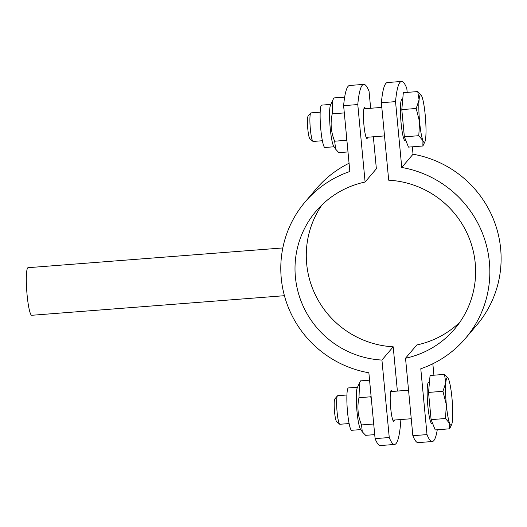<?xml version="1.0" encoding="UTF-8"?>
<svg xmlns="http://www.w3.org/2000/svg" width="527" height="527" viewBox="0 0 527 527"><rect width="100%" height="100%" fill="white"/><g stroke="black" fill="none" stroke-linecap="round" stroke-linejoin="round"><path stroke-width="0.79" d="M432.305 441.527L418.148 442.621A95.479 12.365 -94.4 0 1 412.852 435.697L427.008 434.597A95.479 12.365 85.6 0 0 432.305 441.527A95.479 12.365 85.6 0 0 437.258 429.768M407.187 92.383L406.804 88.378A95.479 12.365 85.6 0 0 401.508 81.448A95.479 12.365 85.6 0 0 395.533 101.632L401.758 167.467A105.268 103.503 40.4 0 1 483.213 235.213A105.268 103.503 40.4 0 1 465.499 338.327A105.268 103.503 40.4 0 1 420.783 368.762L427.008 434.597M395.533 101.632L381.377 102.725A95.479 12.365 -94.4 0 1 387.352 82.548L401.508 81.448M412.852 435.697L405.526 358.228A90.947 89.419 -139.6 0 0 454.59 329.052A90.947 89.419 -139.6 0 0 467.831 234.91A90.947 89.419 -139.6 0 0 388.695 180.194L381.377 102.725M433.919 375.198L432.838 363.755M459.893 322.142A90.947 89.419 40.4 0 1 416.798 344.974L405.526 358.228M465.499 338.327L476.77 325.073A105.268 103.503 -139.6 0 0 494.484 221.959A105.268 103.503 -139.6 0 0 413.03 154.213L412.331 146.816M401.758 167.467L413.03 154.213M282.821 247.94L28.056 267.69A23.867 3.09 85.6 0 0 27.674 267.92A23.867 3.09 85.6 0 0 26.943 293.269A23.867 3.09 85.6 0 0 31.745 315.284L284.422 295.7M370.652 108.266L369.052 91.303A95.479 12.365 85.6 0 0 363.755 84.379A95.479 12.365 85.6 0 0 357.78 104.557L365.099 182.026L376.37 168.772L373.353 136.789M365.099 182.026A90.947 89.419 -139.6 0 0 316.042 211.202A90.947 89.419 -139.6 0 0 302.794 305.344A90.947 89.419 -139.6 0 0 381.93 360.06L393.201 346.806A90.947 89.419 40.4 0 1 315.956 296.082A90.947 89.419 40.4 0 1 322.004 204.858M367.662 137.224A15.514 2.009 -94.4 0 1 366.983 138.476A15.514 2.009 -94.4 0 1 363.861 124.168A15.514 2.009 -94.4 0 1 364.335 107.686A15.514 2.009 -94.4 0 1 364.585 107.541A15.514 2.009 -94.4 0 1 365.448 108.667M394.394 420.039A15.514 2.009 -94.4 0 1 393.715 421.29A15.514 2.009 -94.4 0 1 390.599 406.976A15.514 2.009 -94.4 0 1 391.067 390.5A15.514 2.009 -94.4 0 1 391.317 390.355A15.514 2.009 -94.4 0 1 392.18 391.482M357.78 104.557L343.617 105.657A95.479 12.365 -94.4 0 1 349.592 85.473L363.755 84.379M375.092 438.622L389.255 437.529A95.479 12.365 85.6 0 0 394.552 444.452L380.395 445.552A95.479 12.365 -94.4 0 1 375.092 438.622L368.867 372.787A105.268 103.503 40.4 0 1 287.419 305.041A105.268 103.503 40.4 0 1 305.133 201.927A105.268 103.503 40.4 0 1 349.842 171.492L343.617 105.657M381.93 360.06L389.255 437.529M394.552 444.452A95.479 12.365 85.6 0 0 400.527 424.275L400.085 419.597M397.391 391.08L393.201 346.806M349.065 163.245A105.268 103.503 -139.6 0 0 316.404 188.673L305.133 201.927M322.386 140.735L313.15 141.453A14.321 1.858 -94.4 0 1 312.9 141.348A14.321 1.858 -94.4 0 1 310.199 127.317A14.321 1.858 -94.4 0 1 310.706 113.035A14.321 1.858 -94.4 0 1 310.937 112.897L320.172 112.179M310.706 113.035L308.084 116.151A11.396 1.476 85.6 0 0 307.676 127.514A11.396 1.476 85.6 0 0 309.83 138.673L312.9 141.348M424.914 141.743L422.885 145.992L422.937 140.683L418.781 135.702L419.604 121.928A23.867 3.09 85.6 0 0 422.937 140.683A23.867 3.09 85.6 0 0 424.914 141.743A23.867 3.09 85.6 0 0 425.757 137.369A23.867 3.09 85.6 0 0 425.236 115.301A23.867 3.09 85.6 0 0 421.896 96.553A23.867 3.09 85.6 0 0 421.323 95.38A23.867 3.09 85.6 0 0 419.084 99.866A23.867 3.09 85.6 0 0 419.604 121.928L416.205 108.49L419.084 99.866L417.74 91.566L421.323 95.38M418.781 135.702L404.367 136.816L408.471 147.112L422.885 145.992M404.367 136.816L401.798 109.603L403.326 92.686L417.74 91.566M401.798 109.603L416.205 108.49M405.928 140.722L405.144 140.788A20.764 2.688 -94.4 0 1 400.856 120.288A20.764 2.688 -94.4 0 1 401.936 99.379L402.727 99.313M330.791 104.412L321.668 105.117A21.245 2.754 85.6 0 0 320.396 109.036A21.245 2.754 85.6 0 0 321.18 132.844A21.245 2.754 85.6 0 0 324.948 147.481L334.072 146.776M344.665 97.1L333.934 97.93L332.603 100.473L332.227 113.852C330.192 123.193 331.002 132.31 334.652 141.21L335.679 149.194L338.775 152.646L347.991 151.934M332.603 100.473L330.528 104.985A21.245 2.754 85.6 0 0 329.83 108.305A21.245 2.754 85.6 0 0 330.363 129.774A21.245 2.754 85.6 0 0 333.723 146.249L335.679 149.194M346.95 140.9L346.311 140.307L346.694 138.179M344.447 114.451L343.894 112.949L344.25 112.317M343.894 112.949L332.227 113.852M346.311 140.307L334.652 141.21M349.124 423.55L339.889 424.268A14.321 1.858 -94.4 0 1 339.632 424.163A14.321 1.858 -94.4 0 1 336.931 410.131A14.321 1.858 -94.4 0 1 337.438 395.849A14.321 1.858 -94.4 0 1 337.675 395.711L346.911 394.993M337.438 395.849L334.816 398.965A11.396 1.476 85.6 0 0 334.414 410.329A11.396 1.476 85.6 0 0 336.562 421.488L339.632 424.163M451.646 424.558L449.617 428.807L449.676 423.497L445.513 418.517L446.336 404.743A23.867 3.09 85.6 0 0 449.676 423.497A23.867 3.09 85.6 0 0 451.646 424.558A23.867 3.09 85.6 0 0 452.495 420.184A23.867 3.09 85.6 0 0 451.975 398.116A23.867 3.09 85.6 0 0 448.635 379.361A23.867 3.09 85.6 0 0 448.055 378.195A23.867 3.09 85.6 0 0 445.816 382.674A23.867 3.09 85.6 0 0 446.336 404.743L442.943 391.304L445.816 382.674L444.472 374.381L448.055 378.195M445.513 418.517L431.106 419.63L435.21 429.927L449.617 428.807M431.106 419.63L428.53 392.417L430.065 375.501L444.472 374.381M428.53 392.417L442.943 391.304M432.66 423.537L431.883 423.596A20.764 2.688 -94.4 0 1 427.595 403.102A20.764 2.688 -94.4 0 1 428.668 382.187L429.465 382.128M357.523 387.226L348.4 387.931A21.245 2.754 85.6 0 0 347.3 409.327A21.245 2.754 85.6 0 0 351.687 430.296L360.811 429.584M369.565 380.171L360.527 380.876L359.552 382.826L358.979 397.707C356.996 407.002 357.846 416.08 361.542 424.933L362.293 431.824L365.646 435.335L374.717 434.63M359.552 382.826L357.26 387.8A21.245 2.754 85.6 0 0 356.739 408.596A21.245 2.754 85.6 0 0 360.461 429.064L362.293 431.824M371.304 398.557L370.646 396.805L371.067 396.008M373.755 424.498L373.208 424.031L373.538 422.153M373.208 424.031L361.542 424.933M370.646 396.805L358.979 397.707M381.818 107.403L363.907 108.786M384.512 135.92L366.12 137.349M408.55 390.211L390.639 391.601M411.244 418.734L392.852 420.157"/></g></svg>
